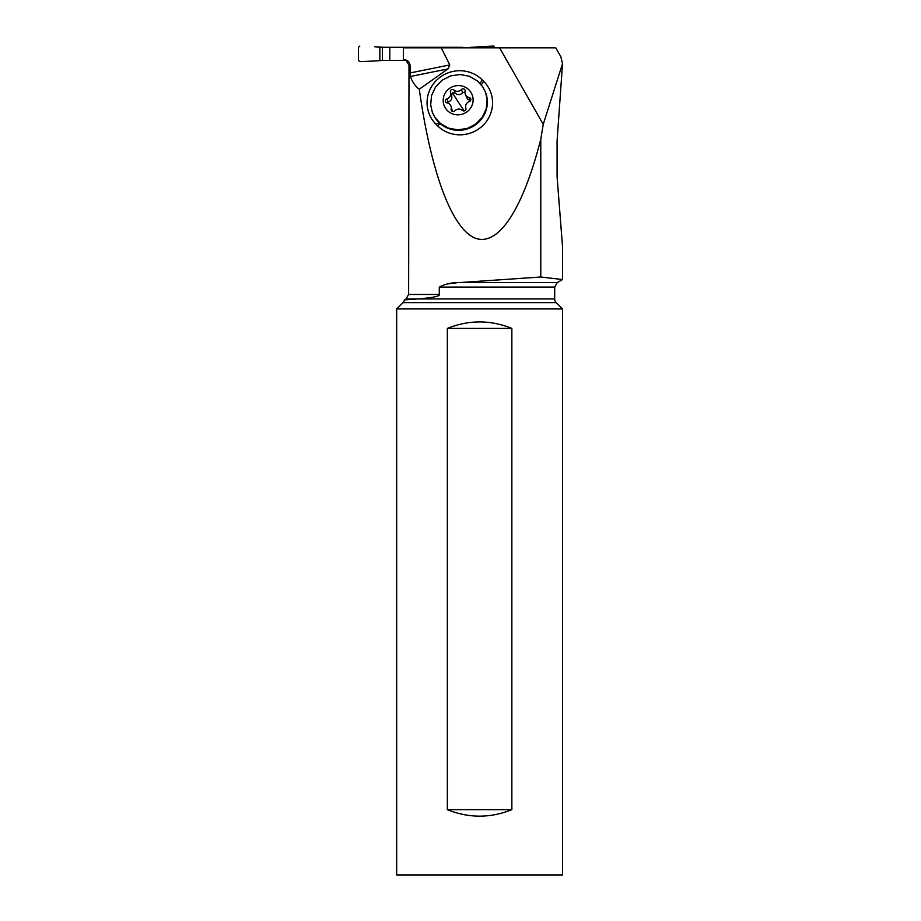 <?xml version="1.0" encoding="UTF-8"?>
<svg xmlns="http://www.w3.org/2000/svg" width="921" height="921" viewBox="0 0 921 921"><rect width="100%" height="100%" fill="white"/><g stroke="black" fill="none" stroke-linecap="round" stroke-linejoin="round"><path stroke-width="1.38" d="M374.732 61.005L359.835 61.649L358.476 60.349L359.835 61.649L374.732 61.005A54.201 53.994 90 0 1 379.843 60.464L382.388 60.383L379.843 60.464A54.201 53.994 90 0 0 374.732 61.005L383.055 60.383M358.476 60.349L358.476 47.351L359.835 46.05L358.476 47.351L358.476 60.349M383.055 47.316L374.732 46.706A54.201 53.994 90 0 0 379.843 47.236L389.802 47.316L389.802 60.383L382.388 60.383L406.656 60.383L389.802 60.383M462.837 47.811L379.843 47.236A54.201 53.994 90 0 1 374.732 46.706M473.705 47.811L473.705 47.236A54.201 53.994 90 0 0 478.816 46.706L493.714 46.05L495.072 47.811L493.714 46.05L478.816 46.706A54.201 53.994 90 0 1 473.705 47.236L470.596 47.316L471.034 47.811M405.965 60.383L409.005 65.115L410.052 65.115C409.385 61.684 407.439 59.934 404.227 59.888L403.363 59.888L403.363 47.811L555.766 47.811L560.866 56.757M545.37 47.811L503.211 47.811M503.131 47.811L464.645 47.811M409.005 65.115L408.625 294.467L406.011 298.991L418.272 298.934C433.261 297.633 440.273 296.136 439.294 294.467L408.625 294.467M410.052 65.115L410.455 76.466L447.997 68.902L449.782 64.942L410.052 72.955M441.274 47.811L449.782 64.942M459.671 282.563C451.843 282.471 445.05 283.967 439.294 287.087L554.695 287.087L557.297 282.563L459.671 282.563L540.777 277.002L562.524 279.547L540.777 277.002L540.777 139.198C522.598 210.356 498.008 247.231 474.868 238.021C451.762 228.212 431.016 172.699 419.285 89.233L447.997 68.902M540.777 139.198L543.24 124.347L499.596 47.811M482.696 125.659A32.2 31.256 159.3 0 1 437.325 125.601L435.978 124.243A32.2 31.256 159.3 0 1 436.934 79.874A32.2 31.256 159.3 0 1 482.305 79.943L483.652 81.29A32.2 31.256 159.3 0 1 482.696 125.659M560.854 56.757L562.512 63.71L543.24 124.347M562.524 63.71L557.078 140.948L557.078 176.682L562.524 246.632L562.524 279.547L557.297 282.563M456.747 282.793L446.984 284.025M439.294 287.087L439.294 294.467M419.285 89.233C415.164 86.09 412.228 81.842 410.455 76.466M418.272 298.934L404.411 299.912A5.227 5.227 0 0 1 402.984 302.629L556.215 302.629A5.227 5.227 0 0 1 554.695 298.934L418.272 298.934M406.011 298.991L404.411 299.912L409.212 299.567M414.381 299.198L417.04 299.014M402.984 302.629L396.675 308.926L562.524 308.926L556.215 302.629M562.524 308.926L562.524 874.95L396.675 874.95L396.675 308.926M447.341 328.417L447.341 809.651C468.847 818.308 490.352 818.308 511.857 809.651L511.857 328.417C490.352 319.771 468.847 319.771 447.341 328.417L511.857 328.417M447.341 809.651L511.857 809.651M485.471 92.169L482.765 86.862L477.389 80.887L469.261 76.236L459.959 74.509L450.542 75.902L442.057 80.265L435.483 87.092L431.535 95.623L430.683 104.89L432.306 112.189L435.023 117.508L440.388 123.483L448.515 128.134L457.818 129.849L467.246 128.456L475.72 124.105L482.305 117.278L486.253 108.747L487.105 99.48L485.632 92.595A28.401 27.572 159.3 0 1 471.598 127.19A28.401 27.572 159.3 0 1 435.184 117.946L432.467 112.615M445.522 108.298A15.012 14.575 -20.7 0 0 466.176 112.385A15.012 14.575 -20.7 0 0 470.769 92.1A15.012 14.575 -20.7 0 0 450.104 88.013A15.012 14.575 -20.7 0 0 445.522 108.298M451.451 110.624A2.153 2.095 159.3 0 1 451.163 109.035A5.307 5.146 -20.7 0 0 447.122 102.91A2.153 2.095 159.3 0 1 446.95 98.858A5.307 5.146 -20.7 0 0 450.415 92.273A2.153 2.095 159.3 0 1 453.926 90.016A5.307 5.146 -20.7 0 0 461.433 89.556A2.153 2.095 159.3 0 1 465.128 91.363A5.307 5.146 -20.7 0 0 469.157 97.488A2.153 2.095 159.3 0 1 469.342 101.54A5.307 5.146 -20.7 0 0 465.865 108.125A2.153 2.095 159.3 0 1 462.365 110.382A5.307 5.146 -20.7 0 0 454.847 110.842A2.153 2.095 159.3 0 1 451.451 110.624M450.979 106.111L452.487 111.441M446.823 102.83L448.124 101.966L446.95 98.858M464.23 110.865A25.535 1.312 -122.7 0 1 459.544 103.912A25.535 1.312 57.3 0 1 452.418 92.779L451.589 95.381C452.372 98.754 451.221 100.953 448.124 101.966M452.418 92.779L455.101 93.125L453.926 90.016M465.024 91.95L462.607 92.664C460.316 95.116 457.806 95.277 455.101 93.125M470.527 100.631L467.569 99.226L465.312 94.287M462.837 47.316L389.802 47.316M473.705 47.236L471.034 47.316M379.843 47.236L379.843 60.464M382.388 60.383L382.388 47.316M483.652 81.29L481.326 84.882M440.572 123.932L437.325 125.601M480.06 83.408L482.305 79.943M435.978 124.243L439.11 122.643M451.969 111.165L451.163 109.035M451.589 95.381L450.415 92.273M462.607 92.664L461.433 89.556M470.332 100.596L469.157 97.488M554.695 287.087L554.695 298.934"/></g></svg>
